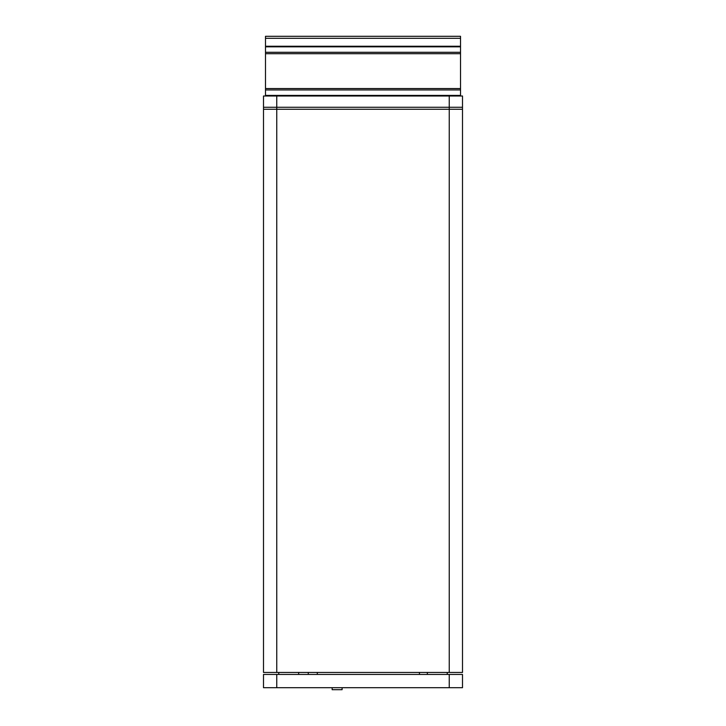 <?xml version="1.0" encoding="UTF-8"?>
<svg xmlns="http://www.w3.org/2000/svg" width="726" height="726" viewBox="0 0 726 726"><rect width="100%" height="100%" fill="white"/><g stroke="black" fill="none" stroke-linecap="round" stroke-linejoin="round"><path stroke-width="1.09" d="M419.456 674.445L419.456 672.448M317.298 672.448L317.298 674.445M263.502 96.004L462.498 96.004L462.498 109.272L263.502 109.272L263.502 96.004L263.502 107.276L462.498 107.276L462.498 672.448L263.502 672.448L263.502 107.276M265.498 38.287L460.52 38.287L460.52 36.3L265.498 36.3L265.498 46.246L460.52 46.246L460.52 96.004M265.498 46.246L265.498 96.004M460.52 38.287L460.52 46.246M462.498 687.713L263.502 687.713L263.502 674.445L462.498 674.445L462.498 687.713L462.498 674.445M308.278 672.448L308.278 674.445M332.154 687.713L332.154 689.7L342.1 689.7L342.1 687.713M276.76 96.004L276.76 109.272M449.24 96.004L449.24 109.272M265.498 95.415L460.52 95.415M265.498 89.951L460.52 89.951M265.498 88.545L460.52 88.545M265.498 53.706L460.52 53.706M265.498 52.299L460.52 52.299M265.498 46.836L460.52 46.836M449.24 687.713L449.24 674.445M276.76 687.713L276.76 674.445M449.24 672.448L449.24 107.276M276.76 672.448L276.76 107.276M278.757 672.448L278.757 674.445M298.658 672.448L298.658 674.445M427.342 672.448L427.342 674.445M447.243 672.448L447.243 674.445"/></g></svg>
